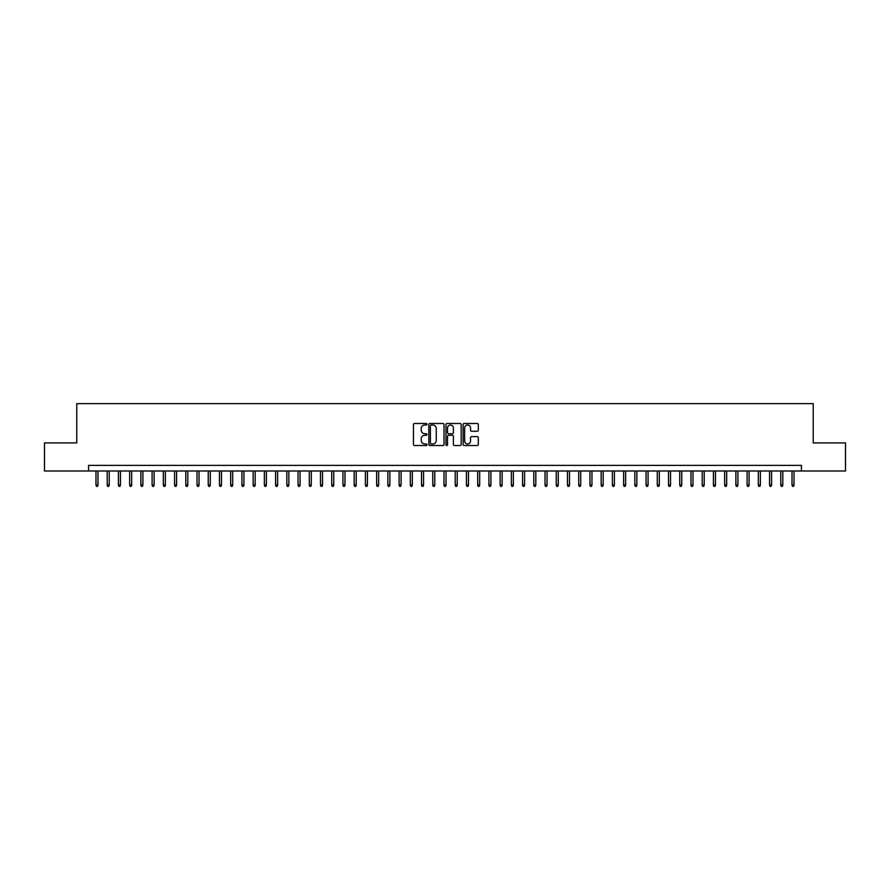 <?xml version="1.0" encoding="UTF-8"?>
<svg xmlns="http://www.w3.org/2000/svg" width="890" height="890" viewBox="0 0 890 890"><rect width="100%" height="100%" fill="white"/><g stroke="black" fill="none" stroke-linecap="round" stroke-linejoin="round"><path stroke-width="1.33" d="M427.033 424.252A0.768 0.768 0 0 0 426.266 423.484L414.562 423.484A1.101 1.101 0 0 0 413.461 424.586L413.461 444.422A1.101 1.101 0 0 0 414.562 445.523L426.266 445.523A0.768 0.768 0 0 0 427.033 444.755A0.768 0.768 0 0 0 426.266 443.976L424.753 443.976A3.527 3.527 0 0 1 421.226 440.45L421.226 438.803A3.527 3.527 0 0 1 424.753 435.277L426.266 435.277A0.768 0.768 0 0 0 427.033 434.498A0.768 0.768 0 0 0 426.266 433.73L424.753 433.73A3.527 3.527 0 0 1 421.226 430.204L421.226 428.557A3.527 3.527 0 0 1 424.753 425.031L426.266 425.031A0.768 0.768 0 0 0 427.033 424.252M477.207 431.25A1.101 1.101 0 0 0 478.308 430.148L478.308 424.586A1.101 1.101 0 0 0 477.207 423.484L464.202 423.484A1.101 1.101 0 0 0 463.1 424.586L463.1 444.422A1.101 1.101 0 0 0 464.202 445.523L477.207 445.523A1.101 1.101 0 0 0 478.308 444.422L478.308 437.702A1.101 1.101 0 0 0 477.207 436.601L471.644 436.601A1.101 1.101 0 0 0 470.543 437.702L470.543 441.028A2.948 2.948 0 0 1 467.595 443.976A2.948 2.948 0 0 1 464.647 441.028L464.647 427.979A2.948 2.948 0 0 1 467.595 425.031A2.948 2.948 0 0 1 470.543 427.979L470.543 430.148A1.101 1.101 0 0 0 471.644 431.25L477.207 431.25M88.566 470.988L44.5 470.988L44.5 442.92L76.774 442.92L76.774 403.626L813.226 403.626L813.226 442.92L845.5 442.92L845.5 470.988L801.434 470.988L801.434 465.381L88.566 465.381L88.566 470.988L801.434 470.988M444.032 424.586A1.101 1.101 0 0 0 442.931 423.484L429.926 423.484A1.101 1.101 0 0 0 428.824 424.586L428.824 444.422A1.101 1.101 0 0 0 429.926 445.523L442.931 445.523A1.101 1.101 0 0 0 444.032 444.422L444.032 424.586M447.069 423.484L460.074 423.484A1.101 1.101 0 0 1 461.176 424.586L461.176 444.422A1.101 1.101 0 0 1 460.074 445.523L454.501 445.523A1.101 1.101 0 0 1 453.399 444.422L453.399 436.378A1.101 1.101 0 0 0 452.298 435.277L448.605 435.277A1.101 1.101 0 0 0 447.503 436.378L447.503 444.755A0.768 0.768 0 0 1 446.736 445.523A0.768 0.768 0 0 1 445.968 444.755L445.968 424.586A1.101 1.101 0 0 1 447.069 423.484M431.138 425.031A0.768 0.768 0 0 0 430.371 425.798L430.371 443.209A0.768 0.768 0 0 0 431.138 443.976L432.74 443.976A3.527 3.527 0 0 0 436.267 440.45L436.267 428.557A3.527 3.527 0 0 0 432.74 425.031L431.138 425.031M453.399 428.034A2.948 2.948 0 0 0 450.451 425.086A2.948 2.948 0 0 0 447.503 428.034L447.503 432.629A1.101 1.101 0 0 0 448.605 433.73L452.298 433.73A1.101 1.101 0 0 0 453.399 432.629L453.399 428.034M97.989 484.905L97.544 486.374L96.42 486.374L95.975 484.905L97.989 484.905L97.989 470.988M95.975 484.905L95.975 470.988M109.225 484.905L108.769 486.374L107.646 486.374L107.201 484.905L109.225 484.905L109.225 470.988M107.201 484.905L107.201 470.988M120.45 484.905L119.994 486.374L118.871 486.374L118.426 484.905L120.45 484.905L120.45 470.988M118.426 484.905L118.426 470.988M131.675 484.905L131.219 486.374L130.096 486.374L129.651 484.905L131.675 484.905L131.675 470.988M129.651 484.905L129.651 470.988M142.901 484.905L142.445 486.374L141.332 486.374L140.876 484.905L142.901 484.905L142.901 470.988M140.876 484.905L140.876 470.988M154.126 484.905L153.681 486.374L152.557 486.374L152.101 484.905L154.126 484.905L154.126 470.988M152.101 484.905L152.101 470.988M165.351 484.905L164.906 486.374L163.782 486.374L163.326 484.905L165.351 484.905L165.351 470.988M163.326 484.905L163.326 470.988M176.576 484.905L176.131 486.374L175.007 486.374L174.562 484.905L176.576 484.905L176.576 470.988M174.562 484.905L174.562 470.988M187.801 484.905L187.356 486.374L186.233 486.374L185.787 484.905L187.801 484.905L187.801 470.988M185.787 484.905L185.787 470.988M199.026 484.905L198.581 486.374L197.458 486.374L197.013 484.905L199.026 484.905L199.026 470.988M197.013 484.905L197.013 470.988M210.263 484.905L209.806 486.374L208.683 486.374L208.238 484.905L210.263 484.905L210.263 470.988M208.238 484.905L208.238 470.988M221.488 484.905L221.032 486.374L219.908 486.374L219.463 484.905L221.488 484.905L221.488 470.988M219.463 484.905L219.463 470.988M232.713 484.905L232.257 486.374L231.133 486.374L230.688 484.905L232.713 484.905L232.713 470.988M230.688 484.905L230.688 470.988M243.938 484.905L243.482 486.374L242.369 486.374L241.913 484.905L243.938 484.905L243.938 470.988M241.913 484.905L241.913 470.988M255.163 484.905L254.718 486.374L253.594 486.374L253.138 484.905L255.163 484.905L255.163 470.988M253.138 484.905L253.138 470.988M266.388 484.905L265.943 486.374L264.82 486.374L264.363 484.905L266.388 484.905L266.388 470.988M264.363 484.905L264.363 470.988M277.613 484.905L277.168 486.374L276.045 486.374L275.6 484.905L277.613 484.905L277.613 470.988M275.6 484.905L275.6 470.988M288.838 484.905L288.393 486.374L287.27 486.374L286.825 484.905L288.838 484.905L288.838 470.988M286.825 484.905L286.825 470.988M300.064 484.905L299.618 486.374L298.495 486.374L298.05 484.905L300.064 484.905L300.064 470.988M298.05 484.905L298.05 470.988M311.289 484.905L310.844 486.374L309.72 486.374L309.275 484.905L311.289 484.905L311.289 470.988M309.275 484.905L309.275 470.988M322.525 484.905L322.069 486.374L320.945 486.374L320.5 484.905L322.525 484.905L322.525 470.988M320.5 484.905L320.5 470.988M333.75 484.905L333.294 486.374L332.17 486.374L331.725 484.905L333.75 484.905L333.75 470.988M331.725 484.905L331.725 470.988M344.975 484.905L344.519 486.374L343.406 486.374L342.95 484.905L344.975 484.905L344.975 470.988M342.95 484.905L342.95 470.988M356.2 484.905L355.755 486.374L354.632 486.374L354.176 484.905L356.2 484.905L356.2 470.988M354.176 484.905L354.176 470.988M367.425 484.905L366.98 486.374L365.857 486.374L365.401 484.905L367.425 484.905L367.425 470.988M365.401 484.905L365.401 470.988M378.651 484.905L378.205 486.374L377.082 486.374L376.637 484.905L378.651 484.905L378.651 470.988M376.637 484.905L376.637 470.988M389.876 484.905L389.431 486.374L388.307 486.374L387.862 484.905L389.876 484.905L389.876 470.988M387.862 484.905L387.862 470.988M401.101 484.905L400.656 486.374L399.532 486.374L399.087 484.905L401.101 484.905L401.101 470.988M399.087 484.905L399.087 470.988M412.326 484.905L411.881 486.374L410.757 486.374L410.312 484.905L412.326 484.905L412.326 470.988M410.312 484.905L410.312 470.988M423.562 484.905L423.106 486.374L421.982 486.374L421.537 484.905L423.562 484.905L423.562 470.988M421.537 484.905L421.537 470.988M434.787 484.905L434.331 486.374L433.207 486.374L432.763 484.905L434.787 484.905L434.787 470.988M432.763 484.905L432.763 470.988M446.012 484.905L445.556 486.374L444.444 486.374L443.988 484.905L446.012 484.905L446.012 470.988M443.988 484.905L443.988 470.988M457.238 484.905L456.793 486.374L455.669 486.374L455.213 484.905L457.238 484.905L457.238 470.988M455.213 484.905L455.213 470.988M468.463 484.905L468.018 486.374L466.894 486.374L466.438 484.905L468.463 484.905L468.463 470.988M466.438 484.905L466.438 470.988M479.688 484.905L479.243 486.374L478.119 486.374L477.674 484.905L479.688 484.905L479.688 470.988M477.674 484.905L477.674 470.988M490.913 484.905L490.468 486.374L489.344 486.374L488.899 484.905L490.913 484.905L490.913 470.988M488.899 484.905L488.899 470.988M502.138 484.905L501.693 486.374L500.569 486.374L500.124 484.905L502.138 484.905L502.138 470.988M500.124 484.905L500.124 470.988M513.363 484.905L512.918 486.374L511.795 486.374L511.349 484.905L513.363 484.905L513.363 470.988M511.349 484.905L511.349 470.988M524.599 484.905L524.143 486.374L523.02 486.374L522.575 484.905L524.599 484.905L524.599 470.988M522.575 484.905L522.575 470.988M535.825 484.905L535.368 486.374L534.245 486.374L533.8 484.905L535.825 484.905L535.825 470.988M533.8 484.905L533.8 470.988M547.05 484.905L546.594 486.374L545.481 486.374L545.025 484.905L547.05 484.905L547.05 470.988M545.025 484.905L545.025 470.988M558.275 484.905L557.83 486.374L556.706 486.374L556.25 484.905L558.275 484.905L558.275 470.988M556.25 484.905L556.25 470.988M569.5 484.905L569.055 486.374L567.931 486.374L567.475 484.905L569.5 484.905L569.5 470.988M567.475 484.905L567.475 470.988M580.725 484.905L580.28 486.374L579.156 486.374L578.711 484.905L580.725 484.905L580.725 470.988M578.711 484.905L578.711 470.988M591.95 484.905L591.505 486.374L590.381 486.374L589.937 484.905L591.95 484.905L591.95 470.988M589.937 484.905L589.937 470.988M603.175 484.905L602.73 486.374L601.607 486.374L601.162 484.905L603.175 484.905L603.175 470.988M601.162 484.905L601.162 470.988M614.4 484.905L613.955 486.374L612.832 486.374L612.387 484.905L614.4 484.905L614.4 470.988M612.387 484.905L612.387 470.988M625.637 484.905L625.181 486.374L624.057 486.374L623.612 484.905L625.637 484.905L625.637 470.988M623.612 484.905L623.612 470.988M636.862 484.905L636.406 486.374L635.282 486.374L634.837 484.905L636.862 484.905L636.862 470.988M634.837 484.905L634.837 470.988M648.087 484.905L647.631 486.374L646.518 486.374L646.062 484.905L648.087 484.905L648.087 470.988M646.062 484.905L646.062 470.988M659.312 484.905L658.867 486.374L657.743 486.374L657.287 484.905L659.312 484.905L659.312 470.988M657.287 484.905L657.287 470.988M670.537 484.905L670.092 486.374L668.969 486.374L668.512 484.905L670.537 484.905L670.537 470.988M668.512 484.905L668.512 470.988M681.762 484.905L681.317 486.374L680.194 486.374L679.738 484.905L681.762 484.905L681.762 470.988M679.738 484.905L679.738 470.988M692.987 484.905L692.542 486.374L691.419 486.374L690.974 484.905L692.987 484.905L692.987 470.988M690.974 484.905L690.974 470.988M704.212 484.905L703.768 486.374L702.644 486.374L702.199 484.905L704.212 484.905L704.212 470.988M702.199 484.905L702.199 470.988M715.438 484.905L714.993 486.374L713.869 486.374L713.424 484.905L715.438 484.905L715.438 470.988M713.424 484.905L713.424 470.988M726.674 484.905L726.218 486.374L725.094 486.374L724.649 484.905L726.674 484.905L726.674 470.988M724.649 484.905L724.649 470.988M737.899 484.905L737.443 486.374L736.319 486.374L735.874 484.905L737.899 484.905L737.899 470.988M735.874 484.905L735.874 470.988M749.124 484.905L748.668 486.374L747.556 486.374L747.099 484.905L749.124 484.905L749.124 470.988M747.099 484.905L747.099 470.988M760.349 484.905L759.904 486.374L758.781 486.374L758.325 484.905L760.349 484.905L760.349 470.988M758.325 484.905L758.325 470.988M771.574 484.905L771.129 486.374L770.006 486.374L769.55 484.905L771.574 484.905L771.574 470.988M769.55 484.905L769.55 470.988M782.799 484.905L782.355 486.374L781.231 486.374L780.775 484.905L782.799 484.905L782.799 470.988M780.775 484.905L780.775 470.988M794.025 484.905L793.58 486.374L792.456 486.374L792.011 484.905L794.025 484.905L794.025 470.988M792.011 484.905L792.011 470.988"/></g></svg>
